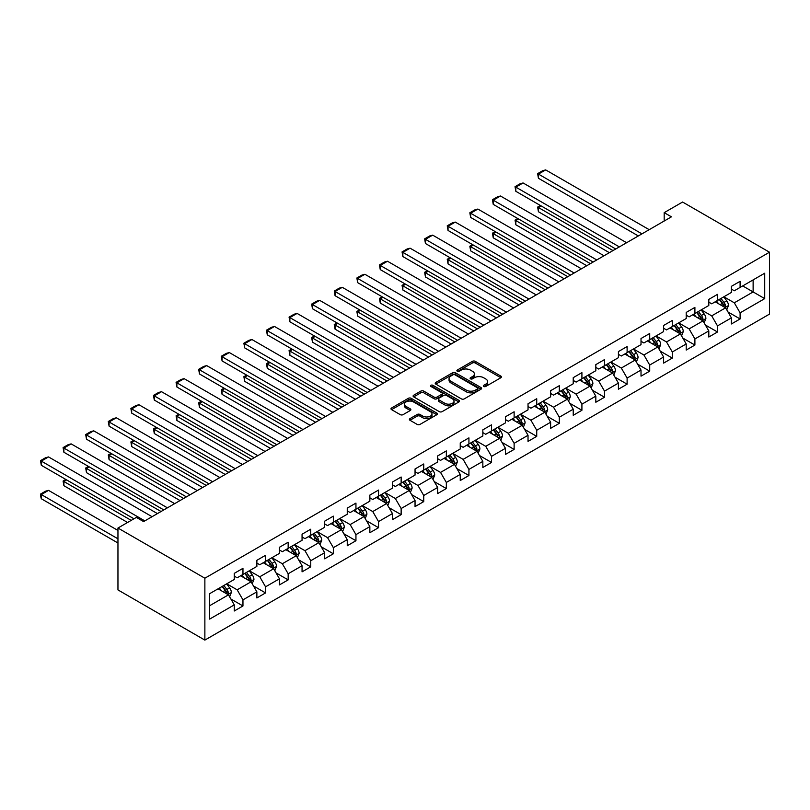 <?xml version="1.0" encoding="UTF-8"?>
<svg xmlns="http://www.w3.org/2000/svg" width="810" height="810" viewBox="0 0 810 810"><rect width="100%" height="100%" fill="white"/><g stroke="black" fill="none" stroke-linecap="round" stroke-linejoin="round"><path stroke-width="1.21" d="M483.742 386.471A1.407 0.81 0 0 0 485.737 386.471L500.843 377.743A2.015 1.164 0 0 0 501.43 376.923A2.015 1.164 0 0 0 500.843 376.103L475.247 361.331A2.015 1.164 0 0 0 472.412 361.331L457.296 370.048A1.407 0.81 0 0 0 456.891 370.626A1.407 0.81 0 0 0 457.296 371.203A1.407 0.81 0 0 0 459.29 371.203L461.244 370.069A6.439 3.716 0 0 1 470.347 370.069L472.483 371.304A6.439 3.716 0 0 1 474.366 373.926A6.439 3.716 0 0 1 472.483 376.559L470.519 377.683A1.407 0.81 0 0 0 470.114 378.26A1.407 0.81 0 0 0 470.519 378.837A1.407 0.81 0 0 0 472.513 378.837L474.468 377.703A6.439 3.716 0 0 1 483.57 377.703L485.706 378.938A6.439 3.716 0 0 1 487.59 381.561A6.439 3.716 0 0 1 485.706 384.193L483.742 385.317A1.407 0.81 0 0 0 483.337 385.894A1.407 0.81 0 0 0 483.742 386.471L483.742 385.317M409.992 418.628A2.015 1.164 0 0 0 409.404 419.448A2.015 1.164 0 0 0 409.992 420.268L417.17 424.41A2.015 1.164 0 0 0 420.015 424.41L436.792 414.73A2.015 1.164 0 0 0 437.38 413.9A2.015 1.164 0 0 0 436.792 413.08L411.197 398.307A2.015 1.164 0 0 0 408.351 398.307L391.574 407.997A2.015 1.164 0 0 0 390.987 408.817A2.015 1.164 0 0 0 391.574 409.637L400.251 414.639A2.015 1.164 0 0 0 403.096 414.639L410.275 410.498A2.015 1.164 0 0 0 410.862 409.678A2.015 1.164 0 0 0 410.275 408.858L405.972 406.377A5.376 3.108 0 0 1 404.392 404.18A5.376 3.108 0 0 1 407.714 401.304A5.376 3.108 0 0 1 413.576 401.983L430.424 411.713A5.376 3.108 0 0 1 432.003 413.9A5.376 3.108 0 0 1 428.682 416.775A5.376 3.108 0 0 1 422.82 416.097L420.015 414.477A2.015 1.164 0 0 0 417.17 414.477L409.992 418.628L409.992 420.268L417.17 416.148L417.17 414.477M769.5 252.214L682.587 202.034L664.19 212.655L671.439 216.837L143.593 521.589L136.353 517.408L117.956 528.029L204.869 578.208L769.5 252.214L769.5 314.108L204.869 640.092L204.869 578.208M461.386 398.884A2.015 1.164 0 0 0 464.231 398.884L481.008 389.195A2.015 1.164 0 0 0 481.596 388.375A2.015 1.164 0 0 0 481.008 387.555L455.412 372.782A2.015 1.164 0 0 0 452.577 372.782L435.8 382.462A2.015 1.164 0 0 0 435.203 383.282A2.015 1.164 0 0 0 435.8 384.102L461.386 398.884M431.457 386.775A1.407 0.81 0 0 1 432.884 386.967L432.884 385.297L458.895 400.322A2.015 1.164 0 0 1 459.493 401.142A2.015 1.164 0 0 1 458.895 401.962L442.118 411.642A2.015 1.164 0 0 1 439.283 411.642L413.687 396.87L413.687 395.229A2.015 1.164 0 0 0 413.1 396.05A2.015 1.164 0 0 0 413.687 396.87M413.687 395.229L420.866 391.088A2.015 1.164 0 0 1 423.711 391.088L434.089 397.072A2.015 1.164 0 0 0 436.934 397.072L441.693 394.328A2.015 1.164 0 0 0 442.28 393.508A2.015 1.164 0 0 0 441.693 392.688L430.89 386.441A1.407 0.81 0 0 1 430.475 385.874A1.407 0.81 0 0 1 431.345 385.125A1.407 0.81 0 0 1 432.884 385.297M230.87 598.985L242.959 605.971L242.959 599.866L256.871 591.837L256.871 597.942L265.558 592.92L265.558 586.825L279.46 578.796L279.46 584.901L288.158 579.879L288.158 573.774L302.059 565.745L302.059 571.85L310.757 566.828L310.757 560.722L324.658 552.703L324.658 558.809L333.345 553.787L333.345 547.681L347.257 539.652L347.257 545.758L355.944 540.736L355.944 534.63L369.856 526.611L369.856 532.707L378.543 527.695L378.543 521.589L392.445 513.56L392.445 519.666L401.142 514.644L401.142 508.538L415.044 500.509L415.044 506.614L423.741 501.603L423.741 495.497L437.643 487.468L437.643 493.574L446.33 488.551L446.33 482.446L460.242 474.417L460.242 480.522L468.929 475.51L468.929 469.405L482.841 461.376L482.841 467.481L491.528 462.459L491.528 456.354L505.43 448.325L505.43 454.43L514.127 449.418L514.127 443.313L528.029 435.284L528.029 441.389L536.726 436.367L536.726 430.262L550.628 422.233L550.628 428.338L559.315 423.326L559.315 417.221L573.227 409.192L573.227 415.297L581.914 410.275L581.914 404.17L595.826 396.141L595.826 402.246L604.513 397.234L604.513 391.129L618.415 383.1L618.415 389.205L627.112 384.183L627.112 378.078L641.014 370.048L641.014 376.154L649.711 371.142L649.711 365.037L663.613 357.007L663.613 363.113L672.3 358.091L672.3 351.985L686.212 343.956L686.212 350.062L694.899 345.05L694.899 338.944L708.811 330.915L708.811 337.021L717.498 331.999L717.498 325.893L731.4 317.864L731.4 323.97L740.097 318.958L740.097 312.852L764.721 298.627L764.721 273.203L753.128 279.895L753.128 291.944L764.721 298.627M242.959 605.971L234.272 610.993L234.272 604.888L209.648 619.103L209.648 593.679L234.272 579.464L234.272 573.358L242.959 568.337L242.959 574.442L256.871 566.413L256.871 560.307L265.558 555.296L265.558 561.401L279.46 553.372L279.46 547.266L288.158 542.244L288.158 548.35L302.059 540.321L302.059 534.215L310.757 529.203L310.757 535.299L324.658 527.28L324.658 521.174L333.345 516.152L333.345 522.258L347.257 514.228L347.257 508.123L355.944 503.101L355.944 509.207L369.856 501.188L369.856 495.082L378.543 490.06L378.543 496.166L392.445 488.136L392.445 482.031L401.142 477.009L401.142 483.114L415.044 475.085L415.044 468.98L423.741 463.968L423.741 470.073L437.643 462.044L437.643 455.939L446.33 450.917L446.33 457.022L460.242 448.993L460.242 442.888L468.929 437.876L468.929 443.981L482.841 435.952L482.841 429.847L491.528 424.825L491.528 430.93L505.43 422.901L505.43 416.796L514.127 411.784L514.127 417.889L528.029 409.86L528.029 403.755L536.726 398.733L536.726 404.838L550.628 396.809L550.628 390.703L559.315 385.692L559.315 391.797L573.227 383.768L573.227 377.662L581.914 372.641L581.914 378.746L595.826 370.717L595.826 364.611L604.513 359.6L604.513 365.705L618.415 357.676L618.415 351.57L627.112 346.548L627.112 352.654L641.014 344.625L641.014 338.519L649.711 333.507L649.711 339.613L663.613 331.584L663.613 325.478L672.3 320.456L672.3 326.562L686.212 318.533L686.212 312.427L694.899 307.415L694.899 313.521L708.811 305.492L708.811 299.386L717.498 294.364L717.498 300.469L731.4 292.44L731.4 286.335L740.097 281.323L740.097 287.428L764.721 273.203M240.641 575.778L251.07 581.803L237.168 589.832L226.739 583.808M234.272 576.112L237.168 577.783L242.959 574.442M237.168 589.832L242.959 599.866M251.07 581.803L256.871 591.837M263.24 562.737L273.669 568.752L259.767 576.781L249.338 570.766M256.871 563.072L259.767 564.742L265.558 561.401M259.767 576.781L265.558 586.825M273.669 568.752L279.46 578.796M285.839 549.686L296.268 555.711L282.356 563.74L271.927 557.715M279.46 550.02L282.356 551.691L288.158 548.35M282.356 563.74L288.158 573.774M296.268 555.711L302.059 565.745M308.438 536.645L318.867 542.659L304.955 550.689L294.526 544.674M302.059 536.979L304.955 538.65L310.757 535.299M304.955 550.689L310.757 560.722M318.867 542.659L324.658 552.703M331.027 523.594L341.455 529.619L327.554 537.648L317.125 531.623M324.658 523.928L327.554 525.599L333.345 522.258M327.554 537.648L333.345 547.681M341.455 529.619L347.257 539.652M353.626 510.553L364.054 516.567L350.153 524.596L339.724 518.582M347.257 510.887L350.153 512.558L355.944 509.207M350.153 524.596L355.944 534.63M364.054 516.567L369.856 526.611M376.225 497.502L386.653 503.526L372.752 511.555L362.323 505.531M369.856 497.836L372.752 499.507L378.543 496.166M372.752 511.555L378.543 521.589M386.653 503.526L392.445 513.56M398.824 484.461L409.252 490.475L395.341 498.504L384.912 492.49M392.445 484.795L395.341 486.466L401.142 483.114M395.341 498.504L401.142 508.538M409.252 490.475L415.044 500.509M421.423 471.41L431.851 477.434L417.94 485.463L407.511 479.439M415.044 471.744L417.94 473.415L423.741 470.073M417.94 485.463L423.741 495.497M431.851 477.434L437.643 487.468M444.012 458.369L454.45 464.383L440.539 472.412L430.11 466.388M437.643 458.703L440.539 460.374L446.33 457.022M440.539 472.412L446.33 482.446M454.45 464.383L460.242 474.417M466.611 445.318L477.039 451.342L463.138 459.371L452.709 453.347M460.242 445.652L463.138 447.322L468.929 443.981M463.138 459.371L468.929 469.405M477.039 451.342L482.841 461.376M489.21 432.267L499.638 438.291L485.737 446.32L475.308 440.296M482.841 432.611L485.737 434.281L491.528 430.93M485.737 446.32L491.528 456.354M499.638 438.291L505.43 448.325M511.809 419.226L522.237 425.25L508.326 433.279L497.897 427.255M505.43 419.56L508.326 421.23L514.127 417.889M508.326 433.279L514.127 443.313M522.237 425.25L528.029 435.284M534.408 406.175L544.836 412.199L530.925 420.228L520.496 414.204M528.029 406.509L530.925 408.189L536.726 404.838M530.925 420.228L536.726 430.262M544.836 412.199L550.628 422.233M556.996 393.133L567.435 399.158L553.524 407.187L543.095 401.163M550.628 393.468L553.524 395.138L559.315 391.797M553.524 407.187L559.315 417.221M567.435 399.158L573.227 409.192M579.596 380.082L590.024 386.107L576.123 394.136L565.694 388.111M573.227 380.416L576.123 382.097L581.914 378.746M576.123 394.136L581.914 404.17M590.024 386.107L595.826 396.141M602.194 367.041L612.623 373.066L598.722 381.095L588.293 375.07M595.826 367.375L598.722 369.046L604.513 365.705M598.722 381.095L604.513 391.129M612.623 373.066L618.415 383.1M624.793 353.99L635.222 360.015L621.321 368.044L610.882 362.019M618.415 354.324L621.321 356.005L627.112 352.654M621.321 368.044L627.112 378.078M635.222 360.015L641.014 370.048M647.392 340.949L657.821 346.974L643.909 354.993L633.481 348.978M641.014 341.283L643.909 342.954L649.711 339.613M643.909 354.993L649.711 365.037M657.821 346.974L663.613 357.007M669.981 327.898L680.42 333.923L666.508 341.952L656.08 335.927M663.613 328.232L666.508 329.913L672.3 326.562M666.508 341.952L672.3 351.985M680.42 333.923L686.212 343.956M692.58 314.857L703.009 320.882L689.107 328.9L678.679 322.886M686.212 315.191L689.107 316.862L694.899 313.521M689.107 328.9L694.899 338.944M703.009 320.882L708.811 330.915M715.179 301.806L725.608 307.83L711.706 315.859L701.278 309.835M708.811 302.14L711.706 303.821L717.498 300.469M711.706 315.859L717.498 325.893M725.608 307.83L731.4 317.864M742.699 285.92L753.128 291.944L734.305 302.808L723.867 296.794M731.4 289.099L734.305 290.77L740.097 287.428M734.305 302.808L740.097 312.852M117.956 528.029L117.956 589.913L204.869 640.092M664.19 212.655L664.19 221.019M209.648 605.718L228.471 594.844L218.042 588.829M228.471 594.844L234.272 604.888M727.998 311.971L740.097 318.958M705.399 325.012L717.498 331.999M682.81 338.064L694.899 345.05M660.211 351.105L672.3 358.091M637.612 364.156L649.711 371.142M615.013 377.197L627.112 384.183M592.414 390.248L604.513 397.234M569.825 403.299L581.914 410.275M547.226 416.34L559.315 423.326M524.627 429.391L536.726 436.367M502.028 442.432L514.127 449.418M479.429 455.483L491.528 462.459M456.84 468.524L468.929 475.51M434.241 481.575L446.33 488.551M411.642 494.616L423.741 501.603M389.043 507.667L401.142 514.644M366.444 520.708L378.543 527.695M343.855 533.76L355.944 540.736M321.256 546.801L333.345 553.787M298.657 559.852L310.757 566.828M276.058 572.893L288.158 579.879M253.459 585.944L265.558 592.92M484.309 386.664L485.706 385.864A6.439 3.716 0 0 0 487.59 383.231L487.59 381.561M474.366 373.926L474.366 375.597A6.439 3.716 0 0 1 472.483 378.229L471.086 379.029M500.843 376.103L500.843 377.743L475.247 363.001A2.015 1.164 0 0 0 472.412 363.001L457.863 371.395M481.008 387.555L481.008 389.195L455.412 374.453A2.015 1.164 0 0 0 452.577 374.453L435.82 384.122M477.454 388.952A1.407 0.81 0 0 0 477.87 388.375A1.407 0.81 0 0 0 477.454 387.798L454.987 374.827A1.407 0.81 0 0 0 453.003 374.827L450.937 376.022A6.439 3.716 0 0 0 449.054 378.645A6.439 3.716 0 0 0 450.937 381.277L466.297 390.136A6.439 3.716 0 0 0 475.389 390.136L477.454 388.952L477.454 390.623A1.407 0.81 0 0 0 477.87 390.045L477.87 388.375M449.054 378.645L449.054 380.315A6.439 3.716 0 0 0 450.937 382.948L450.937 381.277M477.454 390.623L475.389 391.817A6.439 3.716 0 0 1 466.297 391.817L450.937 382.948M413.718 396.89L420.866 392.759L420.866 391.088M442.28 393.508L442.28 395.179A2.015 1.164 0 0 1 441.693 395.999L436.934 398.753A2.015 1.164 0 0 1 434.089 398.753L423.711 392.759A2.015 1.164 0 0 0 420.866 392.759M432.884 386.967L458.875 401.973M444.862 403.299A5.376 3.108 0 0 0 450.724 403.967A5.376 3.108 0 0 0 454.046 401.102A5.376 3.108 0 0 0 452.466 398.905L446.533 395.472A2.015 1.164 0 0 0 443.688 395.472L438.919 398.226A2.015 1.164 0 0 0 438.332 399.046A2.015 1.164 0 0 0 438.919 399.867L444.862 403.299L444.862 404.97A5.376 3.108 0 0 0 450.724 405.638A5.376 3.108 0 0 0 454.046 402.772L454.046 401.102M438.332 399.046L438.332 400.717A2.015 1.164 0 0 0 438.919 401.537L438.919 399.867M444.862 404.97L438.919 401.537M432.003 413.9L432.003 415.581A5.376 3.108 0 0 1 428.682 418.446A5.376 3.108 0 0 1 422.82 417.778L420.015 416.148A2.015 1.164 0 0 0 417.17 416.148M404.392 404.18L404.392 405.85A5.376 3.108 0 0 0 405.972 408.048L405.972 406.377M410.275 408.858L410.275 410.498L405.972 408.048M436.762 414.74L411.197 399.978A2.015 1.164 0 0 0 408.351 399.978L391.605 409.647L391.574 407.997M726.752 309.815L728.473 305.471A5.427 3.139 -120 0 0 726.742 300.844L723.755 296.855M718.541 303.75L716.516 301.036M612.988 250.584L538.427 207.542L538.427 211.724L609.363 252.679M724.768 307.344L725.547 305.704A5.427 3.139 -120 0 0 723.988 302.434L721.001 298.445M719.644 299.234L722.955 303.659A2.764 1.6 60 0 1 723.462 304.499L725.547 305.704M719.26 299.447L722.257 303.446A5.427 3.139 60 0 1 723.806 306.707M541.181 205.953L538.427 207.542L537.637 207.087L540.391 205.497M538.427 211.724L537.637 207.087M641.955 233.857L538.427 174.089L538.427 178.271L638.341 235.953M649.195 229.675L545.677 169.908L538.427 174.089L537.637 173.634L542.7 170.697L545.677 169.908M538.427 178.271L537.637 173.634M704.153 322.856L705.885 318.522A5.427 3.139 -120 0 0 704.143 313.895L701.156 309.906M695.942 316.801L693.917 314.088M590.389 263.635L515.838 220.583L515.838 224.765L586.764 265.72M702.169 320.395L702.948 318.745A5.427 3.139 -120 0 0 701.399 315.485L698.402 311.496M697.046 312.275L700.366 316.71A2.764 1.6 60 0 1 700.863 317.55L702.948 318.745M696.671 312.498L699.658 316.487A5.427 3.139 60 0 1 701.207 319.758M518.582 218.994L515.838 220.583L515.038 220.128L517.792 218.538M515.838 224.765L515.038 220.128M681.564 335.907L683.286 331.563A5.427 3.139 -120 0 0 681.554 326.946L678.557 322.947M673.353 329.842L671.318 327.129M567.79 276.676L493.239 233.634L493.239 237.816L564.175 278.772M679.58 333.436L680.349 331.796A5.427 3.139 -120 0 0 678.8 328.526L675.813 324.537M674.447 325.326L677.767 329.751A2.764 1.6 60 0 1 678.264 330.591L680.349 331.796M674.072 325.539L677.059 329.538A5.427 3.139 60 0 1 678.618 332.799M495.993 232.045L493.239 233.634L492.44 233.179L495.193 231.589M493.239 237.816L492.44 233.179M619.356 246.908L515.838 187.14L515.838 191.312L615.742 248.994M626.606 242.727L523.078 182.959L515.838 187.14L515.038 186.675L520.111 183.748L523.078 182.959M515.838 191.312L515.038 186.675M596.767 259.949L493.239 200.181L493.239 204.363L593.143 262.045M604.007 255.768L500.479 196L493.239 200.181L492.44 199.726L497.512 196.8L500.479 196M493.239 204.363L492.44 199.726M658.965 348.948L660.687 344.615A5.427 3.139 -120 0 0 658.955 339.987L655.968 335.998M650.754 342.893L648.719 340.18M545.191 289.727L470.64 246.675L470.64 250.857L541.576 291.813M656.981 346.488L657.75 344.837A5.427 3.139 -120 0 0 656.201 341.577L653.214 337.588M651.847 338.367L655.168 342.802A2.764 1.6 60 0 1 655.675 343.642L657.75 344.837M651.473 338.59L654.46 342.579A5.427 3.139 60 0 1 656.019 345.85M473.394 245.096L470.64 246.675L469.841 246.22L472.594 244.63M470.64 250.857L469.841 246.22M636.366 361.999L638.088 357.656A5.427 3.139 -120 0 0 636.356 353.038L633.369 349.039M628.155 355.934L626.12 353.221M522.602 302.768L448.041 259.726L448.041 263.908L518.977 304.864M634.382 359.529L635.162 357.888A5.427 3.139 -120 0 0 633.602 354.628L630.615 350.629M629.259 351.418L632.569 355.843A2.764 1.6 60 0 1 633.076 356.683L635.162 357.888M628.874 351.631L631.871 355.63A5.427 3.139 60 0 1 633.42 358.891M450.795 258.137L448.041 259.726L447.242 259.271L449.995 257.681M448.041 263.908L447.242 259.271M613.767 375.04L615.489 370.707A5.427 3.139 -120 0 0 613.757 366.079L610.77 362.09M605.556 368.985L603.531 366.272M500.003 315.819L425.442 272.778L425.442 276.959L496.378 317.905M611.783 372.58L612.562 370.94A5.427 3.139 -120 0 0 611.003 367.669L608.016 363.68M606.66 364.459L609.971 368.894A2.764 1.6 60 0 1 610.477 369.735L612.562 370.94M606.275 364.682L609.272 368.671A5.427 3.139 60 0 1 610.821 371.942M428.196 271.188L425.442 272.778L424.653 272.312L427.407 270.722M425.442 276.959L424.653 272.312M574.168 273L470.64 213.232L470.64 217.414L570.544 275.086M581.408 268.819L477.88 209.051L470.64 213.232L469.841 212.767L474.913 209.841L477.88 209.051M470.64 217.414L469.841 212.767M551.569 286.041L448.041 226.273L448.041 230.455L547.945 288.137M558.809 281.86L455.281 222.092L448.041 226.273L447.242 225.818L452.314 222.892L455.281 222.092M448.041 230.455L447.242 225.818M528.971 299.092L425.442 239.325L425.442 243.506L525.346 301.178M536.21 294.911L432.692 235.143L425.442 239.325L424.653 238.859L429.715 235.933L432.692 235.143M425.442 243.506L424.653 238.859M506.371 312.133L402.853 252.366L402.853 256.547L502.757 314.229M513.621 307.952L410.093 248.184L402.853 252.366L402.054 251.91L407.126 248.984L410.093 248.184M402.853 256.547L402.054 251.91M483.783 325.185L380.255 265.417L380.255 269.598L480.158 327.27M491.022 321.003L387.494 261.235L380.255 265.417L379.455 264.951L384.527 262.025L387.494 261.235M380.255 269.598L379.455 264.951M461.184 338.226L357.656 278.458L357.656 282.639L457.559 340.322M468.423 334.044L364.895 274.276L357.656 278.458L356.856 278.002L361.928 275.076L364.895 274.276M357.656 282.639L356.856 278.002M438.585 351.277L335.057 291.509L335.057 295.69L434.96 353.363M445.824 347.095L342.296 287.327L335.057 291.509L334.257 291.043L339.329 288.117L342.296 287.327M335.057 295.69L334.257 291.043M415.986 364.318L312.457 304.55L312.457 308.731L412.361 366.414M423.225 360.136L319.707 300.368L312.457 304.55L311.668 304.094L316.73 301.168L319.707 300.368M312.457 308.731L311.668 304.094M393.387 377.369L289.869 317.601L289.869 321.783L389.772 379.455M400.636 373.187L297.108 313.419L289.869 317.601L289.069 317.135L294.141 314.209L297.108 313.419M289.869 321.783L289.069 317.135M370.798 390.41L267.27 330.642L267.27 334.824L367.173 392.506M378.037 386.228L274.509 326.46L267.27 330.642L266.47 330.186L271.542 327.26L274.509 326.46M267.27 334.824L266.47 330.186M348.199 403.461L244.671 343.693L244.671 347.875L344.574 405.547M355.438 399.279L251.91 339.511L244.671 343.693L243.871 343.227L248.943 340.301L251.91 339.511M244.671 347.875L243.871 343.227M325.6 416.502L222.072 356.734L222.072 360.916L321.975 418.598M332.839 412.33L229.311 352.552L222.072 356.734L221.272 356.279L226.344 353.352L229.311 352.552M222.072 360.916L221.272 356.279M303.001 429.553L199.473 369.785L199.473 373.967L299.376 431.649M310.24 425.371L206.722 365.604L199.473 369.785L198.683 369.319L203.745 366.393L206.722 365.604M199.473 373.967L198.683 369.319M280.402 442.604L176.884 382.826L176.884 387.008L276.787 444.69M287.651 438.423L184.123 378.645L176.884 382.826L176.084 382.371L181.156 379.444L184.123 378.645M176.884 387.008L176.084 382.371M257.813 455.645L154.285 395.877L154.285 400.059L254.188 457.741M265.052 451.464L161.524 391.696L154.285 395.877L153.485 395.412L158.557 392.485L161.524 391.696M154.285 400.059L153.485 395.412M235.214 468.696L131.686 408.918L131.686 413.1L231.589 470.782M242.453 464.515L138.925 404.737L131.686 408.918L130.886 408.463L135.958 405.537L138.925 404.737M131.686 413.1L130.886 408.463M212.615 481.737L109.087 421.969L109.087 426.151L208.99 483.833M219.854 477.556L116.326 417.788L109.087 421.969L108.287 421.504L113.359 418.578L116.326 417.788M109.087 426.151L108.287 421.504M190.016 494.788L86.488 435.01L86.488 439.192L186.391 496.874M197.255 490.607L93.737 430.829L86.488 435.01L85.698 434.555L90.76 431.629L93.737 430.829M86.488 439.192L85.698 434.555M591.168 388.091L592.9 383.748A5.427 3.139 -120 0 0 591.158 379.131L588.171 375.131M582.957 382.026L580.932 379.313M477.404 328.86L402.853 285.819L402.853 290L473.779 330.956M589.184 385.621L589.963 383.981A5.427 3.139 -120 0 0 588.414 380.72L585.417 376.721M584.061 377.511L587.382 381.935A2.764 1.6 60 0 1 587.878 382.776L589.963 383.981M583.686 377.723L586.673 381.723A5.427 3.139 60 0 1 588.222 384.983M405.597 284.229L402.853 285.819L402.054 285.363L404.808 283.773M402.853 290L402.054 285.363M568.579 401.132L570.301 396.799A5.427 3.139 -120 0 0 568.569 392.172L565.572 388.182M560.368 395.077L558.333 392.364M454.805 341.911L380.255 298.87L380.255 303.051L451.19 343.997M566.595 398.672L567.365 397.032A5.427 3.139 -120 0 0 565.815 393.761L562.828 389.772M561.462 390.552L564.783 394.986A2.764 1.6 60 0 1 565.279 395.827L567.365 397.032M561.087 390.774L564.074 394.764A5.427 3.139 60 0 1 565.633 398.034M383.008 297.28L380.255 298.87L379.455 298.404L382.209 296.814M380.255 303.051L379.455 298.404M545.981 414.183L547.702 409.84A5.427 3.139 -120 0 0 545.97 405.223L542.983 401.223M537.769 408.118L535.734 405.405M432.206 354.952L357.656 311.911L357.656 316.092L428.591 357.048M543.996 411.713L544.765 410.073A5.427 3.139 -120 0 0 543.216 406.812L540.229 402.813M538.863 403.603L542.184 408.027A2.764 1.6 60 0 1 542.69 408.868L544.765 410.073M538.488 403.825L541.475 407.815A5.427 3.139 60 0 1 543.034 411.075M360.409 310.321L357.656 311.911L356.856 311.455L359.61 309.865M357.656 316.092L356.856 311.455M523.381 427.224L525.103 422.891A5.427 3.139 -120 0 0 523.371 418.264L520.385 414.274M515.17 421.17L513.135 418.456M409.617 368.003L335.057 324.962L335.057 329.143L405.992 370.089M521.397 424.764L522.177 423.124A5.427 3.139 -120 0 0 520.617 419.853L517.63 415.864M516.274 416.644L519.585 421.078A2.764 1.6 60 0 1 520.091 421.919L522.177 423.124M515.889 416.867L518.886 420.856A5.427 3.139 60 0 1 520.435 424.126M337.81 323.372L335.057 324.962L334.257 324.496L337.011 322.906M335.057 329.143L334.257 324.496M500.783 440.275L502.504 435.932A5.427 3.139 -120 0 0 500.772 431.315L497.785 427.326M492.571 434.211L490.546 431.507M387.018 381.044L312.457 338.003L312.457 342.184L383.393 383.14M498.798 437.805L499.578 436.165A5.427 3.139 -120 0 0 498.018 432.904L495.031 428.905M493.675 429.695L496.986 434.119A2.764 1.6 60 0 1 497.492 434.96L499.578 436.165M493.29 429.918L496.287 433.907A5.427 3.139 60 0 1 497.836 437.167M315.212 336.413L312.457 338.003L311.668 337.547L314.422 335.958M312.457 342.184L311.668 337.547M478.183 453.317L479.915 448.983A5.427 3.139 -120 0 0 478.173 444.356L475.186 440.367M469.972 447.262L467.947 444.548M364.419 394.095L289.869 351.054L289.869 355.236L360.794 396.181M476.199 450.856L476.979 449.216A5.427 3.139 -120 0 0 475.429 445.945L472.433 441.956M471.076 442.746L474.397 447.171A2.764 1.6 60 0 1 474.893 448.011L476.979 449.216M470.701 442.959L473.688 446.948A5.427 3.139 60 0 1 475.237 450.218M292.613 349.464L289.869 351.054L289.069 350.588L291.823 348.999M289.869 355.236L289.069 350.588M455.595 466.368L457.316 462.024A5.427 3.139 -120 0 0 455.584 457.407L452.587 453.418M447.383 460.303L445.348 457.599M341.82 407.136L267.27 364.095L267.27 368.277L338.205 409.232M453.61 463.897L454.38 462.257A5.427 3.139 -120 0 0 452.83 458.997L449.844 455.007M448.477 455.787L451.798 460.212A2.764 1.6 60 0 1 452.294 461.052L454.38 462.257M448.102 456.01L451.089 459.999A5.427 3.139 60 0 1 452.648 463.259M270.024 362.505L267.27 364.095L266.47 363.639L269.224 362.05M267.27 368.277L266.47 363.639M432.996 479.419L434.717 475.075A5.427 3.139 -120 0 0 432.985 470.448L429.999 466.459M424.784 473.354L422.749 470.64M319.221 420.188L244.671 377.146L244.671 381.328L315.606 422.273M431.011 476.948L431.781 475.308A5.427 3.139 -120 0 0 430.231 472.038L427.245 468.048M425.878 468.838L429.199 473.263A2.764 1.6 60 0 1 429.705 474.103L431.781 475.308M425.503 469.051L428.49 473.04A5.427 3.139 60 0 1 430.049 476.31M247.425 375.556L244.671 377.146L243.871 376.68L246.625 375.091M244.671 381.328L243.871 376.68M410.397 492.46L412.118 488.116A5.427 3.139 -120 0 0 410.386 483.499L407.4 479.51M402.185 486.395L400.15 483.692M296.632 433.228L222.072 390.187L222.072 394.369L293.007 435.324M408.412 489.989L409.192 488.349A5.427 3.139 -120 0 0 407.632 485.089L404.646 481.099M403.289 481.879L406.6 486.304A2.764 1.6 60 0 1 407.106 487.144L409.192 488.349M402.904 482.102L405.901 486.091A5.427 3.139 60 0 1 407.45 489.351M224.826 388.597L222.072 390.187L221.272 389.731L224.026 388.142M222.072 394.369L221.272 389.731M387.798 505.511L389.519 501.167A5.427 3.139 -120 0 0 387.787 496.54L384.801 492.551M379.586 499.446L377.561 496.733M274.033 446.28L199.473 403.238L199.473 407.42L270.408 448.365M385.813 503.04L386.593 501.4A5.427 3.139 -120 0 0 385.033 498.13L382.047 494.14M380.69 494.93L384.001 499.355A2.764 1.6 60 0 1 384.507 500.195L386.593 501.4M380.305 495.143L383.302 499.132A5.427 3.139 60 0 1 384.851 502.402M202.227 401.649L199.473 403.238L198.683 402.772L201.427 401.183M199.473 407.42L198.683 402.772M365.199 518.552L366.92 514.208A5.427 3.139 -120 0 0 365.188 509.591L362.202 505.602M356.987 512.487L354.962 509.784M251.434 459.331L176.884 416.279L176.884 420.461L247.809 461.416M363.214 516.081L363.994 514.441A5.427 3.139 -120 0 0 362.445 511.181L359.448 507.192M358.091 507.971L361.412 512.396A2.764 1.6 60 0 1 361.908 513.236L363.994 514.441M357.716 508.194L360.703 512.183A5.427 3.139 60 0 1 362.252 515.443M179.628 414.69L176.884 416.279L176.084 415.824L178.838 414.234M176.884 420.461L176.084 415.824M342.61 531.603L344.331 527.259A5.427 3.139 -120 0 0 342.6 522.632L339.603 518.643M334.398 525.538L332.363 522.825M228.835 472.372L154.285 429.33L154.285 433.512L225.22 474.468M340.625 529.133L341.395 527.492A5.427 3.139 -120 0 0 339.846 524.222L336.849 520.233M335.492 521.022L338.813 525.447A2.764 1.6 60 0 1 339.309 526.287L341.395 527.492M335.117 521.235L338.104 525.224A5.427 3.139 60 0 1 339.663 528.495M157.039 427.741L154.285 429.33L153.485 428.865L156.239 427.275M154.285 433.512L153.485 428.865M320.011 544.644L321.732 540.3A5.427 3.139 -120 0 0 320.001 535.683L317.014 531.694M311.799 538.579L309.764 535.876M206.236 485.423L131.686 442.371L131.686 446.553L202.621 487.509M318.026 542.173L318.796 540.533A5.427 3.139 -120 0 0 317.247 537.273L314.26 533.284M312.893 534.063L316.214 538.488A2.764 1.6 60 0 1 316.72 539.328L318.796 540.533M312.518 534.286L315.505 538.275A5.427 3.139 60 0 1 317.064 541.536M134.44 440.782L131.686 442.371L130.886 441.916L133.64 440.326M131.686 446.553L130.886 441.916M297.412 557.695L299.133 553.351A5.427 3.139 -120 0 0 297.402 548.724L294.415 544.735M289.2 551.63L287.165 548.917M183.647 498.464L109.087 455.423L109.087 459.604L180.023 500.56M295.427 555.225L296.207 553.584A5.427 3.139 -120 0 0 294.648 550.314L291.661 546.325M290.304 547.115L293.615 551.539A2.764 1.6 60 0 1 294.121 552.379L296.207 553.584M289.919 547.327L292.906 551.316A5.427 3.139 60 0 1 294.465 554.587M111.841 453.833L109.087 455.423L108.287 454.957L111.041 453.367M109.087 459.604L108.287 454.957M274.813 570.736L276.534 566.392A5.427 3.139 -120 0 0 274.803 561.775L271.816 557.786M266.601 564.671L264.576 561.968M161.048 511.515L86.488 468.464L86.488 472.645L157.423 513.601M272.828 568.266L273.608 566.625A5.427 3.139 -120 0 0 272.049 563.365L269.062 559.376M267.705 560.155L271.016 564.58A2.764 1.6 60 0 1 271.522 565.421L273.608 566.625M267.32 560.378L270.317 564.367A5.427 3.139 60 0 1 271.866 567.628M89.242 466.874L86.488 468.464L85.698 468.008L88.442 466.418M86.488 472.645L85.698 468.008M252.214 583.787L253.935 579.444A5.427 3.139 -120 0 0 252.204 574.817L249.217 570.827M244.002 577.722L241.977 575.009M131.21 520.374L63.889 481.515L63.889 485.696L127.585 522.47M250.229 581.317L251.009 579.676A5.427 3.139 -120 0 0 249.46 576.406L246.463 572.417M245.106 573.207L248.427 577.631A2.764 1.6 60 0 1 248.923 578.472L251.009 579.676M244.731 573.419L247.718 577.409A5.427 3.139 60 0 1 249.267 580.679M66.643 479.925L63.889 481.515L63.099 481.049L65.853 479.459M63.889 485.696L63.099 481.049M167.417 507.829L63.889 448.062L63.889 452.243L163.802 509.925M174.666 503.648L71.138 443.88L63.889 448.062L63.099 447.596L68.172 444.67L71.138 443.88M63.889 452.243L63.099 447.596M229.615 596.828L231.346 592.485A5.427 3.139 -120 0 0 229.615 587.868L226.618 583.878M117.956 538.812L41.3 494.556L48.539 490.374L117.956 530.449M221.413 590.774L219.378 588.06M41.3 498.737L40.5 495.771L40.5 494.1L41.3 494.556L41.3 498.737L117.956 542.994M227.63 594.368L228.41 592.717A5.427 3.139 -120 0 0 226.861 589.457L223.864 585.468M222.507 586.248L225.828 590.682A2.764 1.6 60 0 1 226.324 591.523L228.41 592.717M222.132 586.47L225.119 590.46A5.427 3.139 60 0 1 226.678 593.72M40.5 494.1L45.573 491.174L48.539 490.374M144.818 520.881L41.3 461.103L41.3 465.284L133.954 518.785M152.067 516.699L48.539 456.921L41.3 461.103L40.5 460.647L45.573 457.721L48.539 456.921M41.3 465.284L40.5 460.647M485.706 385.864L485.706 384.193M470.519 378.837L470.519 377.683M472.483 378.229L472.483 376.559M457.296 371.203L457.296 370.048M472.412 363.001L472.412 361.331M475.247 363.001L475.247 361.331M435.8 384.102L435.8 382.462M452.577 374.453L452.577 372.782M455.412 374.453L455.412 372.782M466.297 391.817L466.297 390.136M475.389 391.817L475.389 390.136M423.711 392.759L423.711 391.088M434.089 398.753L434.089 397.072M436.934 398.753L436.934 397.072M441.693 395.999L441.693 394.328M458.895 401.962L458.895 400.322M420.015 416.148L420.015 414.477M422.82 417.778L422.82 416.097M408.351 399.978L408.351 398.307M411.197 399.978L411.197 398.307M436.792 414.73L436.792 413.08M725.072 307.517L728.443 305.572M723.988 302.434L726.742 300.844M720.13 304.671L722.257 303.446M702.472 320.568L705.844 318.624M701.399 315.485L704.143 313.895M697.531 317.712L699.658 316.487M679.884 333.609L683.245 331.665M678.8 328.526L681.554 326.946M674.933 330.763L677.059 329.538M657.285 346.66L660.646 344.716M656.201 341.577L658.955 339.987M652.344 343.804L654.46 342.579M634.686 359.711L638.057 357.757M633.602 354.628L636.356 353.038M629.745 356.856L631.871 355.63M612.087 372.752L615.458 370.808M611.003 367.669L613.757 366.079M607.146 369.897L609.272 368.671M589.488 385.803L592.859 383.859M588.414 380.72L591.158 379.131M584.547 382.948L586.673 381.723M566.899 398.844L570.26 396.9M565.815 393.761L568.569 392.172M561.948 395.989L564.074 394.764M544.3 411.895L547.661 409.951M543.216 406.812L545.97 405.223M539.359 409.04L541.475 407.815M521.701 424.936L525.072 422.992M520.617 419.853L523.371 418.264M516.76 422.081L518.886 420.856M499.102 437.987L502.473 436.043M498.018 432.904L500.772 431.315M494.161 435.132L496.287 433.907M476.503 451.028L479.874 449.084M475.429 445.945L478.173 444.356M471.562 448.173L473.688 446.948M453.914 464.079L457.275 462.135M452.83 458.997L455.584 457.407M448.963 461.224L451.089 459.999M431.315 477.12L434.676 475.176M430.231 472.038L432.985 470.448M426.374 474.265L428.49 473.04M408.716 490.171L412.087 488.227M407.632 485.089L410.386 483.499M403.775 487.316L405.901 486.091M386.117 503.212L389.488 501.268M385.033 498.13L387.787 496.54M381.176 500.357L383.302 499.132M363.518 516.264L366.889 514.32M362.445 511.181L365.188 509.591M358.577 513.408L360.703 512.183M340.929 529.305L344.291 527.361M339.846 524.222L342.6 522.632M335.978 526.449L338.104 525.224M318.33 542.356L321.692 540.412M317.247 537.273L320.001 535.683M313.389 539.5L315.505 538.275M295.731 555.397L299.103 553.453M294.648 550.314L297.402 548.724M290.79 552.542L292.906 551.316M273.132 568.448L276.504 566.504M272.049 563.365L274.803 561.775M268.191 565.593L270.317 564.367M250.533 581.489L253.905 579.545M249.46 576.406L252.204 574.817M245.592 578.644L247.718 577.409M227.944 594.54L231.306 592.596M226.861 589.457L229.615 587.868M222.993 591.685L225.119 590.46"/></g></svg>
